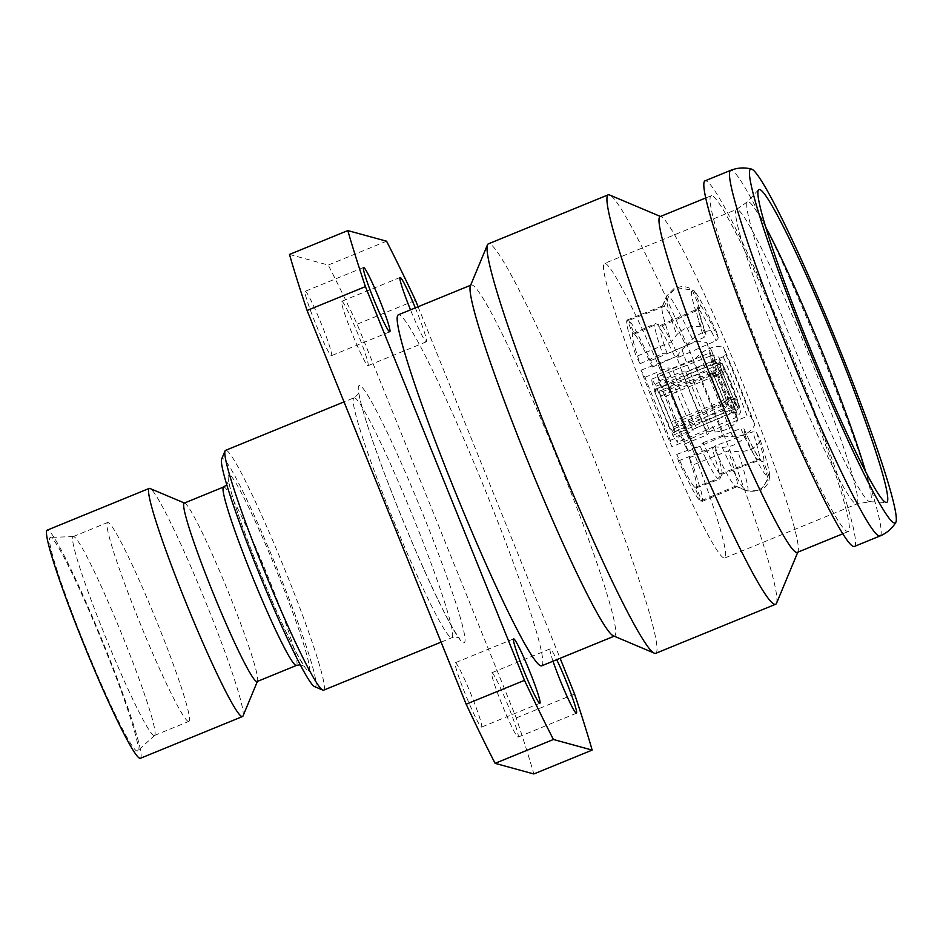 <?xml version="1.0" encoding="UTF-8"?>
<svg xmlns="http://www.w3.org/2000/svg" width="943" height="943" viewBox="0 0 943 943"><rect width="100%" height="100%" fill="white"/><g stroke="black" fill="none" stroke-linecap="round" stroke-linejoin="round"><path stroke-width="0.71" stroke-dasharray="4.71 3.54" d="M721.065 368.241C721.902 371.129 720.582 373.428 717.116 375.149L711.034 375.644L716.126 388.41L721.489 401.541L726.287 397.84C729.953 396.638 732.44 397.215 733.725 399.584L721.065 368.241L733.689 399.502M720.688 367.039A30.813 2.416 71.2 0 1 723.764 367.888C724.035 370.481 722.397 372.556 718.825 374.1L712.955 374.371A26.852 2.098 71.2 0 0 710.433 370.304A26.852 2.098 71.2 0 0 710.421 370.293A26.852 2.098 71.2 0 0 710.315 370.304A26.852 2.098 71.2 0 0 710.409 373.676L716.586 373.487C720.11 371.931 721.478 369.786 720.688 367.039L720.57 365.601C721.878 365.165 720.546 366.862 716.55 370.682L713.391 370.894A25.331 1.98 71.2 0 0 713.356 373.899M728.856 398.547L724.436 402.343A26.852 3.607 67.6 0 0 719.78 389.412A26.852 3.607 67.6 0 0 713.981 376.446L719.686 375.856C723.163 374.135 724.731 371.907 724.389 369.149A30.813 4.137 67.6 0 1 737.049 400.492C735.269 397.993 732.546 397.345 728.856 398.547M724.507 401.506A25.331 1.815 64.3 0 0 727.194 404.995A25.331 1.815 64.3 0 0 727.371 404.948L729.788 402.861C735.41 402.814 737.603 403.121 736.365 403.769L734.338 400.846C733.135 398.63 730.731 398.217 727.136 399.596L722.515 403.616A26.852 1.921 64.3 0 0 725.473 407.517A26.852 1.921 64.3 0 0 725.603 407.506A26.852 1.921 64.3 0 0 725.662 407.447A26.852 1.921 64.3 0 0 725.061 404.323L729.375 400.209C733.017 398.842 735.693 399.337 737.426 401.694L738.947 404.559C739.666 410.346 743.65 410.464 736.412 417.372A40.431 2.888 64.3 0 0 735.08 411.007L676.732 436.479L677.51 442.291L672.795 435.407L670.65 428.546L673.526 432.531L673.196 429.242L676.732 436.479M696.394 427.804A75.511 8.298 67.6 0 1 683.475 397.958A75.511 8.298 67.6 0 1 672.335 368.289L667.738 367.923A79.306 8.711 67.6 0 0 679.526 399.349A79.306 8.711 67.6 0 0 693.211 430.963L696.394 427.804L733.56 412.515L736.719 412.751L738.015 420.071C732.794 427.226 725.226 431.199 715.301 432L707.014 431.67L671.97 446.864L655.597 408.284L640.981 370.175L644.906 377.318L670.379 440.357L671.97 446.864M640.981 370.175L676.626 356.454A92.414 10.149 67.6 0 0 690.653 393.95A92.414 10.149 67.6 0 0 707.014 431.67M627.213 319.983L662.658 305.921A92.414 8.381 66 0 0 662.21 306.463A92.414 8.381 66 0 0 663.271 316.306A92.414 8.381 66 0 0 671.44 341.767L636.171 356.537L628.144 330.439C626.588 324.062 626.282 320.573 627.213 319.983L632.729 333.645C631.433 335.378 633.885 345.386 640.097 363.692L636.171 356.537M667.255 353.873A75.511 6.849 66 0 1 660.89 333.928A75.511 6.849 66 0 1 660.3 325.5L655.326 323.555A79.306 7.19 66 0 0 655.927 332.431A79.306 7.19 66 0 0 662.693 353.613L667.255 353.873L704.032 337.453L705.977 334.671L701.227 327.044C692.221 324.84 684.064 327.398 676.779 334.741L671.44 341.767M650.811 360.556L685.962 345.739A92.414 5.151 66.1 0 0 672.229 318.769A92.414 5.151 66.1 0 0 664.355 306.381L628.792 320.408C630.49 321.728 633.272 325.889 637.126 332.903L650.811 360.556L652.415 367.063C643.55 348.038 637.515 337.04 634.309 334.07L628.792 320.408M661.962 325.948A75.511 4.208 66.1 0 1 668.281 335.956A75.511 4.208 66.1 0 1 679.066 357.102L675.082 357.008A79.306 4.42 66.1 0 0 663.648 334.553A79.306 4.42 66.1 0 0 656.976 324.015L661.962 325.948L698.881 309.575L700.484 305.402L694.013 290.656A94.783 5.281 66.1 0 0 693.989 290.633C683.84 283.867 675.471 285.646 668.882 295.972L664.355 306.381M658.792 381.113L681.777 371.766L685.809 371.978L723.246 356.749L725.733 354.203L723.54 347.248C716.043 345.291 708.04 347.696 699.506 354.438L692.834 360.898L657.2 374.607L673.561 413.199L688.19 451.308L684.264 444.165L658.792 381.113L657.2 374.607M685.809 371.978A75.511 3.018 67.9 0 1 698.256 402.013A75.511 3.018 67.9 0 1 709.855 431.493L707.25 434.806A79.306 3.171 67.9 0 0 694.967 403.58A79.306 3.171 67.9 0 0 681.777 371.766M688.19 451.308L723.222 436.114A92.414 3.701 67.9 0 0 708.582 398.865A92.414 3.701 67.9 0 0 692.834 360.898M723.222 436.114L732.782 436.786C743.815 436.314 751.158 432.271 754.813 424.668L750.97 416.653L747.292 416.276A75.511 3.018 67.9 0 0 735.693 386.783A75.511 3.018 67.9 0 0 723.246 356.749M701.946 501.499L737.19 486.647A92.414 5.469 69.6 0 0 735.964 476.498A92.414 5.469 69.6 0 0 728.397 450.789L692.987 464.934L701.026 491.044C702.57 497.421 702.889 500.898 701.946 501.499L696.429 487.837C697.737 486.105 695.286 476.085 689.062 457.779L692.987 464.934M714.947 445.909A75.511 4.467 69.6 0 1 720.841 466.042A75.511 4.467 69.6 0 1 721.984 474.14A75.511 4.467 69.6 0 1 721.89 474.282L719.662 479.174A79.306 4.691 69.6 0 0 719.78 479.009A79.306 4.691 69.6 0 0 718.566 470.498A79.306 4.691 69.6 0 0 712.295 449.116L714.947 445.909L752.773 431.811L756.475 432.271L760.317 440.275C756.616 447.689 749.19 451.497 738.039 451.697L728.397 450.789M678.347 460.927L713.886 446.817A92.414 8.699 69.4 0 0 727.006 474.046A92.414 8.699 69.4 0 0 735.493 486.187L700.378 501.063C698.669 499.743 695.887 495.582 692.032 488.58L678.347 460.927L676.756 454.408C685.62 473.445 691.655 484.443 694.861 487.401L700.378 501.063M720.228 473.834A75.511 7.108 69.4 0 1 713.45 464.015A75.511 7.108 69.4 0 1 703.136 442.68L699.906 445.721A79.306 7.461 69.4 0 0 710.845 468.388A79.306 7.461 69.4 0 0 718.012 478.714L720.228 473.834L758.962 459.489L761.968 461.551L767.555 476.686C764.997 488.651 757.795 493.248 745.937 490.478L735.493 486.187M341.908 301.312A34.761 2.605 -112.2 0 1 357.692 333.421A34.761 2.605 -112.2 0 1 368.065 365.648A34.761 2.605 -112.2 0 1 367.9 365.66A34.761 2.605 -112.2 0 1 352.116 333.539A34.761 2.605 -112.2 0 1 341.743 301.312A34.761 2.605 -112.2 0 1 341.908 301.312M415.321 307.878A34.761 2.605 -112.2 0 1 426.389 341.79A34.761 2.605 -112.2 0 1 426.224 341.802A34.761 2.605 -112.2 0 1 410.5 309.846M455.434 662.74A34.761 2.605 -112.2 0 1 471.217 694.85A34.761 2.605 -112.2 0 1 481.59 727.077A34.761 2.605 -112.2 0 1 481.425 727.088A34.761 2.605 -112.2 0 1 465.642 694.967A34.761 2.605 -112.2 0 1 455.269 662.74A34.761 2.605 -112.2 0 1 455.434 662.74M491.975 672.748A34.761 2.605 -112.2 0 1 507.758 704.857A34.761 2.605 -112.2 0 1 518.131 737.084A34.761 2.605 -112.2 0 1 517.966 737.096A34.761 2.605 -112.2 0 1 502.183 704.975A34.761 2.605 -112.2 0 1 491.81 672.748A34.761 2.605 -112.2 0 1 491.975 672.748M553.011 661.196A34.761 2.605 -112.2 0 1 550.134 648.89A34.761 2.605 -112.2 0 1 550.299 648.89A34.761 2.605 -112.2 0 1 556.712 659.687M305.355 291.304A34.761 2.605 -112.2 0 1 321.15 323.414A34.761 2.605 -112.2 0 1 331.512 355.641A34.761 2.605 -112.2 0 1 331.358 355.652A34.761 2.605 -112.2 0 1 315.563 323.532A34.761 2.605 -112.2 0 1 305.202 291.304A34.761 2.605 -112.2 0 1 305.355 291.304M136.935 750.97A115.329 8.652 67.8 0 0 137.666 750.828A115.329 8.652 67.8 0 0 102.469 642.56A115.329 8.652 67.8 0 0 50.674 537.475A115.329 8.652 67.8 0 0 50.38 537.427A115.329 8.652 67.8 0 0 83.951 642.961A115.329 8.652 67.8 0 0 136.935 750.97M154.015 735.469A107.431 8.051 67.8 0 0 154.511 735.457A107.431 8.051 67.8 0 0 154.699 735.34A107.431 8.051 67.8 0 0 121.906 634.486A107.431 8.051 67.8 0 0 73.66 536.591A107.431 8.051 67.8 0 0 73.377 536.555A107.431 8.051 67.8 0 0 73.165 536.602A107.431 8.051 67.8 0 0 105.215 636.219A107.431 8.051 67.8 0 0 154.015 735.469M854.452 546.433A197.476 14.805 67.8 0 0 795.538 363.314A197.476 14.805 67.8 0 0 705.835 180.856A197.476 14.805 67.8 0 0 704.916 180.879M797.318 552.386A181.362 13.603 67.8 0 0 798.073 551.525A181.362 13.603 67.8 0 0 741.233 379.381A181.362 13.603 67.8 0 0 661.126 216.76A181.362 13.603 67.8 0 0 660.819 216.654A181.362 13.603 67.8 0 0 659.982 216.666M711.859 195.779A181.362 13.603 67.8 0 0 711.022 195.79A181.362 13.603 67.8 0 0 765.127 363.963A181.362 13.603 67.8 0 0 847.509 531.534A181.362 13.603 67.8 0 0 848.346 531.51A181.362 13.603 67.8 0 0 794.242 363.338A181.362 13.603 67.8 0 0 711.859 195.779M655.798 653.299A221.169 16.585 67.8 0 0 589.811 448.208A221.169 16.585 67.8 0 0 489.334 243.86A221.169 16.585 67.8 0 0 488.321 243.883M613.48 635.888A189.578 14.216 67.8 0 0 613.787 635.995A189.578 14.216 67.8 0 0 614.671 635.983A189.578 14.216 67.8 0 0 558.115 460.196A189.578 14.216 67.8 0 0 471.995 285.034A189.578 14.216 67.8 0 0 471.111 285.057A189.578 14.216 67.8 0 0 470.333 285.953M541.765 665.805A189.578 14.216 67.8 0 0 485.209 490.018A189.578 14.216 67.8 0 0 399.089 314.856A189.578 14.216 67.8 0 0 398.217 314.879M323.649 690.158A129.545 9.713 67.8 0 0 285.01 570.043A129.545 9.713 67.8 0 0 226.155 450.353A129.545 9.713 67.8 0 0 225.554 450.365M314.656 686.645A123.227 9.241 67.8 0 0 314.856 686.716A123.227 9.241 67.8 0 0 280 575.725A123.227 9.241 67.8 0 0 222.689 458.581A123.227 9.241 67.8 0 0 221.605 459.182M257.144 681.53A96.363 7.226 67.8 0 0 257.545 681.07A96.363 7.226 67.8 0 0 227.346 589.599A96.363 7.226 67.8 0 0 184.781 503.185A96.363 7.226 67.8 0 0 184.616 503.126A96.363 7.226 67.8 0 0 184.168 503.138M140.46 758.278A123.227 9.241 67.8 0 0 103.695 644.01A123.227 9.241 67.8 0 0 47.716 530.155A123.227 9.241 67.8 0 0 47.15 530.166M605.088 263.474A159.084 11.929 -112.2 0 1 677.357 410.464A159.084 11.929 -112.2 0 1 724.813 557.985A159.084 11.929 -112.2 0 1 724.083 557.997A159.084 11.929 -112.2 0 1 651.813 411.018A159.084 11.929 -112.2 0 1 604.345 263.498A159.084 11.929 -112.2 0 1 605.088 263.474M188.411 721.395A107.431 8.051 67.8 0 0 188.906 721.383A107.431 8.051 67.8 0 0 156.856 621.779A107.431 8.051 67.8 0 0 108.056 522.516A107.431 8.051 67.8 0 0 107.561 522.528A107.431 8.051 67.8 0 0 139.611 622.144A107.431 8.051 67.8 0 0 188.411 721.395M661.137 398.276L658.992 391.428L675.141 431.399L661.137 398.276L713.981 376.446M655.974 392.229L652.426 384.992L651.66 379.18L656.363 386.064L658.52 392.925L655.656 388.94L655.974 392.229L710.409 373.676M668.033 423.195L670.178 430.043L654.029 390.072L668.033 423.195L721.489 401.541M289.489 254.445L328.235 265.054A347.554 26.062 67.8 0 1 357.161 324.18L516.245 717.918A347.554 26.062 67.8 0 1 533.844 773.955M357.161 324.18L415.486 300.322M386.559 241.196L328.235 265.054M574.57 694.06L516.245 717.918M418.079 306.746L560.118 658.297M243.035 715.937A123.227 9.241 67.8 0 0 204.419 598.97A123.227 9.241 67.8 0 0 149.996 488.486M776.56 603.214A221.169 16.585 67.8 0 0 707.262 393.278A221.169 16.585 67.8 0 0 609.555 194.965M713.886 446.817L722.279 447.383C732.31 446.888 739.996 443.151 745.324 436.173A94.783 8.923 69.4 0 0 767.555 476.686M745.324 436.173L743.992 428.711C751.524 445.791 757.135 456.235 760.824 460.066M761.968 461.551A78.67 7.403 -110.6 0 1 744.027 428.865L740.833 428.535A75.511 7.108 69.4 0 0 757.936 459.689M703.136 442.68L740.833 428.535M694.861 487.401L718.012 478.714M676.756 454.408L699.906 445.721M737.19 486.647L747.658 490.949L760.364 490.584L769.358 477.182A94.783 5.611 69.6 0 0 769.712 476.121A94.783 5.611 69.6 0 0 760.317 440.275M769.358 477.182L763.771 462.046L759.728 460.184A75.511 4.467 69.6 0 0 752.773 431.811M721.89 474.282L759.728 460.184M689.062 457.779L712.295 449.116M696.429 487.837L719.662 479.174M754.813 424.668A94.783 3.796 67.9 0 0 723.54 347.248M709.855 431.493L747.292 416.276M684.264 444.165L707.25 434.806M685.962 345.739L692.527 339.056C700.897 332.03 708.794 329.39 716.232 331.146A94.783 5.281 66.1 0 0 694.013 290.656M716.232 331.146L718.425 338.089L715.973 340.729A75.511 4.208 66.1 0 0 698.881 309.575M679.066 357.102L715.973 340.729M634.309 334.07L656.976 324.015M652.415 367.063L675.082 357.008M662.658 305.921L667.161 295.501L675.141 287.379L692.186 290.138A94.783 8.593 66 0 0 701.227 327.044M692.186 290.138L698.68 304.907L697.077 309.08A75.511 6.849 66 0 0 704.032 337.453M660.3 325.5L697.077 309.08L698.468 307.677L698.787 311.096L705.977 334.671A78.67 7.131 -114 0 1 698.68 304.907M640.097 363.692L662.693 353.613M632.729 333.645L655.326 323.555M676.626 356.454L682.037 349.664C689.404 342.604 697.631 340.27 706.743 342.651L711.576 350.49L736.719 412.751A78.67 8.64 -112.4 0 1 711.482 350.301L709.513 352.988A75.511 8.298 67.6 0 0 733.56 412.515M672.335 368.289L709.513 352.988M644.906 377.318L667.738 367.923M670.379 440.357L693.211 430.963M706.743 342.651A94.783 10.408 67.6 0 0 738.015 420.071M672.795 435.407L730.754 409.816C734.302 407.93 735.776 405.655 735.175 402.991L734.373 400.905M735.175 402.991A34.125 2.44 64.3 0 0 738.687 403.946C739.795 406.751 738.605 409.097 735.08 411.007M673.196 429.242L725.061 404.323M722.515 403.616L670.65 428.546M724.424 369.208L737.037 400.433M675.141 431.399L734.562 409.345C738.145 407.659 739.383 405.419 738.275 402.637A34.125 4.585 67.6 0 0 723.882 367.016C722.868 364.54 720.499 363.986 716.786 365.342L658.992 391.428M724.436 402.343L671.605 424.173M720.664 366.98L719.698 364.67C718.165 362.041 715.454 361.287 711.588 362.395L652.426 384.992M656.363 386.064L715.926 363.585C719.757 362.466 722.185 363.138 723.198 365.625L723.741 367.817M715.926 363.585A40.431 3.159 71.2 0 0 711.116 355.688C721.254 355.971 718.059 357.267 723.022 365.118L723.198 365.625A34.125 2.676 71.2 0 0 719.698 364.67M712.955 374.371L658.52 392.925M654.029 390.072L712.118 364.057C715.914 362.725 718.578 363.373 720.11 365.978L721.077 368.3M711.034 375.644L657.566 397.298M733.701 399.514L734.503 401.612C735.092 404.252 733.56 406.398 729.894 408.071L670.178 430.043M713.934 375.727L723.564 399.573M715.702 374.548A25.331 1.98 71.2 0 0 713.415 370.894A25.331 1.98 71.2 0 0 713.391 370.894L710.421 370.293M726.275 400.315A25.331 3.395 67.6 0 0 721.973 388.41A25.331 3.395 67.6 0 0 716.645 376.481M725.662 407.447L727.371 404.948A25.331 1.815 64.3 0 0 726.853 402.154M725.733 354.203A78.67 3.147 -112.1 0 1 738.793 385.722A78.67 3.147 -112.1 0 1 750.97 416.653M354.474 397.863A129.545 9.713 -112.2 0 1 413.317 517.554A129.545 9.713 -112.2 0 1 451.968 637.68A129.545 9.713 -112.2 0 1 451.367 637.692A129.545 9.713 -112.2 0 1 392.524 518.002A129.545 9.713 -112.2 0 1 353.873 397.875A129.545 9.713 -112.2 0 1 354.474 397.863M463.661 642.89A139.022 10.42 67.8 0 0 424.326 517.66A139.022 10.42 67.8 0 0 359.672 385.51A139.022 10.42 67.8 0 0 399.007 510.729A139.022 10.42 67.8 0 0 463.661 642.89M223.538 487.036A96.363 7.226 -112.2 0 1 223.986 487.024A96.363 7.226 -112.2 0 1 267.765 576.067A96.363 7.226 -112.2 0 1 296.515 665.416M308.361 670.626A105.852 7.933 67.8 0 0 278.409 575.289A105.852 7.933 67.8 0 0 229.184 474.671A105.852 7.933 67.8 0 0 259.136 570.008A105.852 7.933 67.8 0 0 308.361 670.626M765.516 226.768A162.043 12.153 67.8 0 0 748.4 201.661A162.043 12.153 67.8 0 0 747.292 201.932A162.043 12.153 67.8 0 0 797.071 354.568A162.043 12.153 67.8 0 0 869.611 501.664A162.043 12.153 67.8 0 0 869.929 501.711A162.043 12.153 67.8 0 0 865.521 471.217M737.178 209.44A159.084 11.929 67.8 0 0 736.448 209.464A159.084 11.929 67.8 0 0 783.904 356.973A159.084 11.929 67.8 0 0 856.173 503.963A159.084 11.929 67.8 0 0 856.916 503.951A159.084 11.929 67.8 0 0 809.448 356.43A159.084 11.929 67.8 0 0 737.178 209.44M880.114 535.93A197.476 14.805 67.8 0 0 821.2 352.812A197.476 14.805 67.8 0 0 731.497 170.365A197.476 14.805 67.8 0 0 730.577 170.388M722.279 447.383A100.099 9.418 69.4 0 0 745.937 490.478M747.658 490.949A100.099 5.929 69.6 0 0 738.039 451.697M756.475 432.271A78.67 4.656 -110.4 0 1 763.771 462.046M732.782 436.786A100.099 4.008 67.9 0 0 699.506 354.438M692.527 339.056A100.099 5.575 66.1 0 0 668.882 295.972M700.484 305.402A78.67 4.385 -113.9 0 1 718.425 338.089M667.161 295.501A100.099 9.076 66 0 0 666.63 296.114A100.099 9.076 66 0 0 676.779 334.741M682.037 349.664A100.099 10.998 67.6 0 0 715.301 432M734.338 400.846A30.813 2.204 64.3 0 0 737.426 401.694M730.754 409.816A40.431 2.888 64.3 0 0 736.412 417.372L677.51 442.291M734.562 409.345A40.431 5.422 67.6 0 0 716.786 365.342M651.66 379.18L711.116 355.688A40.431 3.159 71.2 0 0 711.588 362.395M712.118 364.057A40.431 0.625 67.9 0 0 729.894 408.071M720.11 365.978L734.503 401.612M721.984 474.14L719.78 479.009M426.389 341.79L368.065 365.648M539.915 703.219L481.59 727.077M576.456 713.226L518.131 737.084M389.836 331.783L331.512 355.641M441.088 642.124L451.968 637.68L457.414 637.327L459.783 638.482C460.184 639.142 456.011 635.169 443.941 611.583C431.54 587.053 417.655 556.099 402.284 518.733C384.768 475.708 371.966 440.699 363.857 413.682C358.034 393.443 358.906 391.145 358.882 391.816C359.519 392.807 357.845 394.822 353.873 397.875L344.03 401.907M300.322 664.78L304.884 666.489C305.155 667.066 301.171 662.528 291.246 642.572C282.216 624.337 272.35 602.176 261.635 576.102C250.732 549.368 242.056 526.159 235.62 506.485C228.748 485.268 228.583 479.763 228.76 480.4L226.709 484.82M758.467 189.814L747.292 201.932L736.448 209.464L604.345 263.498M724.813 557.985L856.916 503.951L869.929 501.711L886.396 502.525M154.699 735.34L137.666 750.828M705.6 198.018L711.022 195.79M154.511 735.457L188.906 721.383M73.165 536.602L107.561 522.528M661.126 216.76L660.465 216.477M798.073 551.525L797.79 552.197M842.924 533.738L848.346 531.51M73.377 536.555L50.38 537.427M363.526 267.447L305.202 291.304M550.134 648.89L491.81 672.748M513.593 638.882L455.269 662.74M400.068 277.454L341.743 301.312M769.712 476.121L769.028 480.305C767.626 484.961 764.738 488.38 760.364 490.596M662.21 306.463L666.63 296.114L675.129 287.367M673.526 432.531L725.603 407.506M655.656 388.94L710.315 370.304"/><path stroke-width="1.41" d="M410.5 309.846A34.761 2.605 -112.2 0 1 400.068 277.454A34.761 2.605 -112.2 0 1 400.233 277.454A34.761 2.605 -112.2 0 1 415.321 307.878M513.746 638.882A34.761 2.605 -112.2 0 1 529.542 670.992A34.761 2.605 -112.2 0 1 539.915 703.219A34.761 2.605 -112.2 0 1 539.75 703.23A34.761 2.605 -112.2 0 1 523.966 671.11A34.761 2.605 -112.2 0 1 513.593 638.882A34.761 2.605 -112.2 0 1 513.746 638.882M556.712 659.687A34.761 2.605 -112.2 0 1 571.057 693.8A34.761 2.605 -112.2 0 1 576.456 713.226A34.761 2.605 -112.2 0 1 576.291 713.238A34.761 2.605 -112.2 0 1 566.319 694.755A34.761 2.605 -112.2 0 1 553.011 661.196M363.68 267.447A34.761 2.605 -112.2 0 1 379.475 299.556A34.761 2.605 -112.2 0 1 389.836 331.783A34.761 2.605 -112.2 0 1 389.683 331.795A34.761 2.605 -112.2 0 1 373.888 299.674A34.761 2.605 -112.2 0 1 363.526 267.447A34.761 2.605 -112.2 0 1 363.68 267.447M886.066 502.466A169.045 12.672 67.8 0 0 886.396 502.525A169.045 12.672 67.8 0 0 837.525 348.45A169.045 12.672 67.8 0 0 759.622 189.531A169.045 12.672 67.8 0 0 758.467 189.814A169.045 12.672 67.8 0 0 810.391 349.04A169.045 12.672 67.8 0 0 886.066 502.466M751.359 169.056A191.158 14.334 67.8 0 0 751.335 169.045A191.158 14.334 67.8 0 0 805.475 341.331A191.158 14.334 67.8 0 0 894.329 522.941A191.158 14.334 67.8 0 0 895.85 522.339A191.158 14.334 67.8 0 0 836.146 340.682A191.158 14.334 67.8 0 0 751.359 169.056C744.369 167.241 737.461 167.677 730.577 170.388A197.476 14.805 67.8 0 0 789.491 353.495A197.476 14.805 67.8 0 0 879.194 535.954A197.476 14.805 67.8 0 0 880.114 535.93C886.915 533.043 892.161 528.504 895.85 522.339M730.577 170.388L704.916 180.879A197.476 14.805 67.8 0 0 763.83 363.998A197.476 14.805 67.8 0 0 853.533 546.445A197.476 14.805 67.8 0 0 854.452 546.433L880.114 535.93M705.6 198.018L659.982 216.666A181.362 13.603 67.8 0 0 714.099 384.838A181.362 13.603 67.8 0 0 796.481 552.409A181.362 13.603 67.8 0 0 797.318 552.386L842.924 533.738M660.465 216.477L609.555 194.965A221.169 16.585 67.8 0 0 609.19 194.836A221.169 16.585 67.8 0 0 608.164 194.847A221.169 16.585 67.8 0 0 674.151 399.938A221.169 16.585 67.8 0 0 774.627 604.286A221.169 16.585 67.8 0 0 775.641 604.263A221.169 16.585 67.8 0 0 776.56 603.214L797.79 552.197M608.164 194.847L488.321 243.883A221.169 16.585 67.8 0 0 487.401 244.932A221.169 16.585 67.8 0 0 556.7 454.868A221.169 16.585 67.8 0 0 654.407 653.193A221.169 16.585 67.8 0 0 654.772 653.322A221.169 16.585 67.8 0 0 655.798 653.299L775.641 604.263M487.401 244.932L470.333 285.953A189.578 14.216 67.8 0 0 529.742 465.901A189.578 14.216 67.8 0 0 613.48 635.888L654.407 653.193M470.616 285.257L398.217 314.879A189.578 14.216 67.8 0 0 454.774 490.666A189.578 14.216 67.8 0 0 540.893 665.817A189.578 14.216 67.8 0 0 541.765 665.805L614.176 636.183M344.03 401.907L225.554 450.365A129.545 9.713 67.8 0 0 225.023 450.978A129.545 9.713 67.8 0 0 265.62 573.945A129.545 9.713 67.8 0 0 322.836 690.099A129.545 9.713 67.8 0 0 323.048 690.182A129.545 9.713 67.8 0 0 323.649 690.158L441.088 642.124M225.023 450.978L221.605 459.182A123.227 9.241 67.8 0 0 260.221 576.149A123.227 9.241 67.8 0 0 314.656 686.645L322.836 690.099M223.538 487.036L184.168 503.138A96.363 7.226 67.8 0 0 212.918 592.499A96.363 7.226 67.8 0 0 256.696 681.53A96.363 7.226 67.8 0 0 257.144 681.53L296.515 665.416A96.363 7.226 -112.2 0 1 296.067 665.428A96.363 7.226 -112.2 0 1 252.288 576.397A96.363 7.226 -112.2 0 1 223.538 487.036L226.709 484.82M184.427 503.032L149.996 488.486A123.227 9.241 67.8 0 0 149.784 488.403A123.227 9.241 67.8 0 0 149.218 488.415A123.227 9.241 67.8 0 0 185.983 602.683A123.227 9.241 67.8 0 0 241.95 716.539A123.227 9.241 67.8 0 0 242.528 716.527A123.227 9.241 67.8 0 0 243.035 715.937L257.392 681.424M149.218 488.415L47.15 530.166A123.227 9.241 67.8 0 0 83.915 644.434A123.227 9.241 67.8 0 0 139.894 758.29A123.227 9.241 67.8 0 0 140.46 758.278L242.528 716.527M560.118 658.297L574.57 694.06A347.554 26.062 67.8 0 1 592.157 750.098L533.844 773.955L495.099 763.347A347.554 26.062 67.8 0 1 466.172 704.209L307.088 310.471A347.554 26.062 67.8 0 1 289.489 254.445L347.814 230.587A347.554 26.062 67.8 0 0 365.412 286.613L307.088 310.471M418.079 306.746L415.486 300.322A347.554 26.062 67.8 0 0 386.559 241.196L347.814 230.587M466.172 704.209L524.497 680.351A347.554 26.062 67.8 0 0 553.423 739.489L495.099 763.347M524.497 680.351L365.412 286.613M592.157 750.098L553.423 739.489M865.521 471.217A162.043 12.153 67.8 0 0 765.516 226.768M296.515 665.416L300.322 664.78"/></g></svg>
